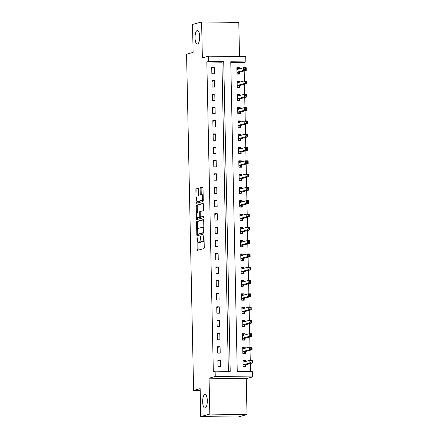 <?xml version="1.0" encoding="UTF-8"?>
<svg xmlns="http://www.w3.org/2000/svg" width="439" height="439" viewBox="0 0 439 439"><rect width="100%" height="100%" fill="white"/><g stroke="black" fill="none" stroke-linecap="round" stroke-linejoin="round"><path stroke-width="0.66" d="M197.122 237.504L197.122 249.401A1.048 0.357 -89.3 0 0 197.462 250.356A1.048 0.357 -89.3 0 0 197.501 250.351L203.921 248.589A1.048 0.357 -89.3 0 0 204.256 247.442L204.02 236.347L203.756 235.683L203.553 237.922A3.358 1.141 -89.3 0 1 202.483 241.576L201.945 241.724A3.358 1.141 -89.3 0 1 201.836 241.735A3.358 1.141 -89.3 0 1 200.733 238.695L200.442 236.594L200.233 238.832A3.358 1.141 -89.3 0 1 199.163 242.487L198.631 242.635A3.358 1.141 -89.3 0 1 198.516 242.646A3.358 1.141 -89.3 0 1 197.418 239.606L197.122 237.504M197.506 44.109A6.843 2.327 -89.3 0 0 199.69 36.991A6.843 2.327 -89.3 0 0 197.446 30.456A6.843 2.327 -89.3 0 0 197.221 30.489A6.843 2.327 -89.3 0 0 195.031 37.6A6.843 2.327 -89.3 0 0 197.276 44.136A6.843 2.327 -89.3 0 0 197.506 44.109M205.128 408.05A6.843 2.327 -89.3 0 0 207.312 400.933A6.843 2.327 -89.3 0 0 205.068 394.398A6.843 2.327 -89.3 0 0 204.843 394.431A6.843 2.327 -89.3 0 0 202.653 401.548A6.843 2.327 -89.3 0 0 204.898 408.083A6.843 2.327 -89.3 0 0 205.128 408.05M198.39 189.33A1.048 0.357 -89.3 0 0 198.049 188.38A1.048 0.357 -89.3 0 0 198.011 188.386L196.211 188.88A1.048 0.357 -89.3 0 0 195.876 190.021L196.134 202.346A1.048 0.357 -89.3 0 0 196.48 203.295A1.048 0.357 -89.3 0 0 196.513 203.295L202.933 201.528A1.048 0.357 -89.3 0 0 203.268 200.387L203.01 188.062A1.048 0.357 -89.3 0 0 202.664 187.113A1.048 0.357 -89.3 0 0 202.631 187.113L200.458 187.711A1.048 0.357 -89.3 0 0 200.124 188.858L200.233 194.131A1.048 0.357 -89.3 0 0 200.574 195.081A1.048 0.357 -89.3 0 0 200.612 195.075L201.688 194.779A2.804 0.955 -89.3 0 1 201.781 194.768A2.804 0.955 -89.3 0 1 202.703 197.451A2.804 0.955 -89.3 0 1 201.808 200.371L197.577 201.528A2.804 0.955 -89.3 0 1 197.484 201.545A2.804 0.955 -89.3 0 1 196.568 198.862A2.804 0.955 -89.3 0 1 197.462 195.942L198.165 195.75A1.048 0.357 -89.3 0 0 198.499 194.603L198.39 189.33M208.651 61.487L208.536 56.17L245.725 56.631L245.835 61.954L230.76 61.762L237.247 371.432L252.321 371.624L252.43 376.942L215.247 376.481L215.137 371.158L230.212 371.35L223.725 61.679L208.651 61.487L206.829 61.987L213.321 371.657L215.137 371.158M200.738 416.589L209.82 414.092L247.009 414.553L237.922 417.05L200.738 416.589L200.151 388.652L193.61 390.452L186.57 54.178L193.111 52.378L192.523 24.447L201.605 21.95L202.363 57.866L208.536 56.17M247.009 414.553L246.257 378.637L209.068 378.177L209.82 414.092M209.068 378.177L215.247 376.481M196.891 221.366A1.048 0.357 -89.3 0 0 196.557 222.507L196.815 234.832A1.048 0.357 -89.3 0 0 197.16 235.781A1.048 0.357 -89.3 0 0 197.193 235.781L203.614 234.014A1.048 0.357 -89.3 0 0 203.948 232.873L203.691 220.548A1.048 0.357 -89.3 0 0 203.345 219.599A1.048 0.357 -89.3 0 0 203.312 219.599L196.891 221.366L197.896 221.377A1.048 0.357 -89.3 0 0 197.561 222.518L197.698 229.131M196.474 218.589L196.217 206.264A1.048 0.357 -89.3 0 1 196.551 205.123L202.972 203.356A1.048 0.357 -89.3 0 1 203.005 203.356A1.048 0.357 -89.3 0 1 203.35 204.305L203.46 209.579A1.048 0.357 -89.3 0 1 203.125 210.72L200.524 211.439A1.048 0.357 -89.3 0 0 200.189 212.58L200.261 216.081A1.048 0.357 -89.3 0 0 200.607 217.031A1.048 0.357 -89.3 0 0 200.639 217.025L203.372 216.279L203.383 217.744L196.853 219.538A1.048 0.357 -89.3 0 1 196.82 219.538A1.048 0.357 -89.3 0 1 196.474 218.589L197.479 218.6L197.457 217.53M239.507 56.554L238.794 22.411L201.605 21.95M228.384 371.323L221.909 62.173L206.829 61.987M220.493 366.428L220.362 360.046L217.848 360.013L217.98 366.4L220.493 366.428M220.213 353.126L220.082 346.744L217.568 346.711L217.7 353.093L220.213 353.126M219.934 339.824L219.802 333.442L217.289 333.41L217.426 339.791L219.934 339.824M219.659 326.523L219.522 320.141L217.009 320.108L217.146 326.49L219.659 326.523M219.379 313.221L219.248 306.834L216.734 306.806L216.866 313.188L219.379 313.221M219.099 299.919L218.968 293.532L216.454 293.504L216.586 299.886L219.099 299.919M218.82 286.618L218.688 280.23L216.175 280.203L216.306 286.585L218.82 286.618M218.545 273.316L218.408 266.928L215.895 266.901L216.032 273.283L218.545 273.316M218.265 260.014L218.128 253.627L215.62 253.599L215.752 259.981L218.265 260.014M217.985 246.713L217.854 240.325L215.34 240.292L215.472 246.68L217.985 246.713M217.706 233.411L217.574 227.023L215.061 226.99L215.192 233.378L217.706 233.411M217.426 220.109L217.294 213.722L214.781 213.689L214.918 220.076L217.426 220.109M217.151 206.807L217.014 200.42L214.501 200.387L214.638 206.774L217.151 206.807M216.871 193.5L216.74 187.118L214.227 187.085L214.358 193.473L216.871 193.5M216.592 180.199L216.46 173.817L213.947 173.784L214.078 180.171L216.592 180.199M216.312 166.897L216.18 160.515L213.667 160.482L213.804 166.869L216.312 166.897M216.037 153.595L215.9 147.213L213.387 147.18L213.524 153.568L216.037 153.595M215.758 140.293L215.62 133.911L213.113 133.879L213.244 140.266L215.758 140.293M215.478 126.992L215.346 120.61L212.833 120.577L212.964 126.964L215.478 126.992M215.198 113.69L215.066 107.308L212.553 107.275L212.685 113.657L215.198 113.69M214.918 100.388L214.786 94.006L212.273 93.973L212.41 100.355L214.918 100.388M214.644 87.087L214.506 80.699L211.993 80.672L212.13 87.054L214.644 87.087M214.364 73.785L214.232 67.397L211.719 67.37L211.85 73.752L214.364 73.785M250.493 371.597L250.323 363.574M250.257 360.326L250.043 350.273M249.978 347.024L249.769 336.971M249.698 333.722L249.489 323.669M249.418 320.421L249.209 310.368M249.143 307.119L248.929 297.066M248.864 293.817L248.655 283.764M248.584 280.516L248.375 270.462M248.304 267.214L248.095 257.161M248.03 253.912L247.815 243.859M247.75 240.61L247.536 230.557M247.47 227.309L247.261 217.256M247.19 214.007L246.981 203.954M246.91 200.7L246.702 190.647M246.636 187.398L246.422 177.345M246.356 174.096L246.147 164.043M246.076 160.795L245.867 150.742M245.796 147.493L245.588 137.44M245.522 134.191L245.308 124.138M245.242 120.89L245.028 110.837M244.962 107.588L244.753 97.535M244.682 94.286L244.474 84.233M244.408 80.985L244.194 70.931M244.128 67.683L244.018 62.448L230.771 62.289M245.511 361.5L245.483 360.359L242.97 360.326L243.107 366.708L245.62 366.741L245.582 365.012M245.231 348.198L245.203 347.051L242.696 347.024L242.827 353.406L245.341 353.439L245.302 351.71M244.951 334.897L244.929 333.75L242.416 333.722L242.547 340.104L245.061 340.137L245.022 338.409M244.671 321.595L244.649 320.448L242.136 320.421L242.268 326.803L244.781 326.835L244.748 325.101M244.391 308.293L244.369 307.146L241.856 307.119L241.993 313.501L244.501 313.534L244.468 311.8M244.117 294.992L244.089 293.845L241.576 293.817L241.713 300.199L244.227 300.232L244.188 298.498M243.837 281.69L243.815 280.543L241.302 280.516L241.434 286.897L243.947 286.93L243.908 285.196M243.557 268.388L243.535 267.241L241.022 267.208L241.154 273.596L243.667 273.629L243.634 271.895M243.277 255.086L243.255 253.94L240.742 253.907L240.879 260.294L243.387 260.327L243.354 258.593M243.003 241.785L242.976 240.638L240.462 240.605L240.599 246.992L243.113 247.025L243.074 245.291M242.723 228.483L242.696 227.336L240.188 227.303L240.32 233.691L242.833 233.724L242.794 231.99M242.443 215.181L242.421 214.034L239.908 214.002L240.04 220.389L242.553 220.416L242.515 218.688M242.163 201.88L242.141 200.733L239.628 200.7L239.76 207.087L242.273 207.115L242.24 205.386M241.889 188.572L241.862 187.431L239.348 187.398L239.485 193.786L241.999 193.813L241.96 192.084M241.609 175.271L241.582 174.129L239.068 174.096L239.206 180.484L241.719 180.511L241.68 178.783M241.329 161.969L241.307 160.828L238.794 160.795L238.926 167.182L241.439 167.21L241.401 165.481M241.049 148.667L241.027 147.526L238.514 147.493L238.646 153.875L241.159 153.908L241.126 152.179M240.77 135.366L240.748 134.224L238.234 134.191L238.372 140.573L240.879 140.606L240.846 138.878M240.495 122.064L240.468 120.923L237.954 120.89L238.092 127.272L240.605 127.305L240.567 125.576M240.215 108.762L240.188 107.615L237.68 107.588L237.812 113.97L240.325 114.003L240.287 112.274M239.935 95.461L239.913 94.314L237.4 94.286L237.532 100.668L240.045 100.701L240.007 98.967M239.656 82.159L239.634 81.012L237.12 80.985L237.252 87.366L239.765 87.399L239.732 85.665M239.381 68.857L239.354 67.71L236.84 67.683L236.978 74.065L239.491 74.098L239.453 72.364M193.61 390.452L200.189 390.534M244.018 62.448L245.835 61.954M246.257 378.637L252.43 376.942M221.909 62.173L223.725 61.679M245.483 360.359L242.986 361.045M245.203 347.051L242.707 347.737M244.929 333.75L242.432 334.436M244.649 320.448L242.152 321.134M244.369 307.146L241.873 307.832M244.089 293.845L241.593 294.531M243.815 280.543L241.313 281.229M243.535 267.241L241.038 267.927M243.255 253.94L240.759 254.625M242.976 240.638L240.479 241.324M242.696 227.336L240.199 228.022M242.421 214.034L239.924 214.72M242.141 200.733L239.645 201.419M241.862 187.431L239.365 188.117M241.582 174.129L239.085 174.815M241.307 160.828L238.805 161.514M241.027 147.526L238.531 148.212M240.748 134.224L238.251 134.91M240.468 120.923L237.971 121.608M240.188 107.615L237.691 108.301M239.913 94.314L237.417 95M239.634 81.012L237.137 81.698M239.354 67.71L236.857 68.396M220.362 360.046L217.865 360.732M220.082 346.744L217.585 347.43M219.802 333.442L217.305 334.128M219.522 320.141L217.025 320.827M219.248 306.834L216.745 307.519M218.968 293.532L216.471 294.218M218.688 280.23L216.191 280.916M218.408 266.928L215.911 267.614M218.128 253.627L215.631 254.313M217.854 240.325L215.357 241.011M217.574 227.023L215.077 227.709M217.294 213.722L214.797 214.408M217.014 200.42L214.517 201.106M216.74 187.118L214.237 187.804M216.46 173.817L213.963 174.502M216.18 160.515L213.683 161.201M215.9 147.213L213.403 147.899M215.62 133.911L213.124 134.597M215.346 120.61L212.849 121.296M215.066 107.308L212.569 107.994M214.786 94.006L212.289 94.692M214.506 80.699L212.01 81.385M214.232 67.397L211.73 68.083M199.41 242.641A3.358 1.141 -89.3 0 0 199.52 242.663A3.358 1.141 -89.3 0 0 199.635 242.646L198.631 242.635M201.067 240.835A3.358 1.141 -89.3 0 1 200.168 242.498L199.635 242.646M202.73 241.73A3.358 1.141 -89.3 0 0 202.84 241.752A3.358 1.141 -89.3 0 0 202.95 241.735L201.945 241.724M204.113 240.835A3.358 1.141 -89.3 0 1 203.487 241.587L202.95 241.735M197.973 242.229L198.126 249.418A1.048 0.357 -89.3 0 0 198.252 250.142M203.564 219.818L197.896 221.377M197.808 234.217L197.819 234.843A1.048 0.357 -89.3 0 0 197.945 235.573M197.292 233.548L197.534 234.212L203.191 232.659L203.394 230.349A3.358 1.141 -89.3 0 0 202.291 227.303A3.358 1.141 -89.3 0 0 202.181 227.32L198.329 228.373A3.358 1.141 -89.3 0 0 197.259 232.033L197.292 233.548M198.51 234.223L197.555 234.206M203.948 232.741L198.56 234.223M203.839 227.731A3.358 1.141 -89.3 0 0 203.301 227.314L202.291 227.303M197.358 212.674L197.221 206.275L196.217 206.264M203.224 203.575L197.555 205.134A1.048 0.357 -89.3 0 0 197.221 206.275M201.572 217.036A1.048 0.357 -89.3 0 0 201.611 217.042A1.048 0.357 -89.3 0 0 201.644 217.036L203.553 216.515M197.819 212.18A2.804 0.955 -89.3 0 0 196.924 215.099A2.804 0.955 -89.3 0 0 197.846 217.782A2.804 0.955 -89.3 0 0 197.94 217.766L199.427 217.36A1.048 0.357 -89.3 0 0 199.761 216.218L199.69 212.717A1.048 0.357 -89.3 0 0 199.344 211.768A1.048 0.357 -89.3 0 0 199.311 211.768L197.819 212.18M198.757 217.777A2.804 0.955 -89.3 0 0 198.851 217.793A2.804 0.955 -89.3 0 0 198.944 217.782L197.94 217.766M200.667 217.031A1.048 0.357 -89.3 0 1 200.431 217.371L198.944 217.782M197.479 218.6A1.048 0.357 -89.3 0 0 197.605 219.33M198.401 201.539A2.804 0.955 -89.3 0 0 198.488 201.556A2.804 0.955 -89.3 0 0 198.587 201.545L197.577 201.528M203.257 199.921A2.804 0.955 -89.3 0 1 202.813 200.382L198.587 201.545M203.153 195.004A2.804 0.955 -89.3 0 0 202.785 194.779A2.804 0.955 -89.3 0 0 202.692 194.795M202.884 187.332L201.463 187.727A1.048 0.357 -89.3 0 0 201.128 188.869L201.238 194.142A1.048 0.357 -89.3 0 0 201.364 194.872M197.116 201.32L197.138 202.357A1.048 0.357 -89.3 0 0 197.265 203.087M198.263 188.605L197.215 188.891A1.048 0.357 -89.3 0 0 196.881 190.032L197.018 196.403M243.755 366.719L244.589 366.488L245.626 364.941A1.07 0.362 90.7 0 1 245.763 364.831L252.376 363.015L249.862 362.982L249.807 360.32L243.195 362.137A1.07 0.362 90.7 0 1 243.157 362.142A1.07 0.362 90.7 0 1 243.058 362.098L243.008 362.054M243.102 366.472L244.589 366.488M242.992 361.149L244.479 361.165L245.011 361.637M251.048 361.001L249.807 360.32L252.321 360.353L252.376 363.015L252.052 361.012L251.048 361.001L251.07 362.065L252.074 362.076M243.069 364.979L243.113 364.913A1.07 0.362 90.7 0 1 243.25 364.798L249.862 362.982L251.07 362.065M252.321 360.353L252.052 361.012M243.475 353.417L244.309 353.186L245.346 351.639A1.07 0.362 90.7 0 1 245.483 351.529L252.096 349.713L249.582 349.68L249.528 347.019L242.915 348.835A1.07 0.362 90.7 0 1 242.877 348.84A1.07 0.362 90.7 0 1 242.778 348.796L242.729 348.753M242.822 353.17L244.309 353.186M242.712 347.847L244.199 347.864L244.732 348.336M250.768 347.699L249.528 347.019L252.041 347.051L252.096 349.713L251.777 347.71L250.768 347.699L250.79 348.758L251.799 348.775M242.789 351.677L242.838 351.612A1.07 0.362 90.7 0 1 242.97 351.496L249.582 349.68L250.79 348.758M252.041 347.051L251.777 347.71M243.195 340.115L244.035 339.885L245.072 338.337A1.07 0.362 90.7 0 1 245.203 338.228L251.816 336.406L249.303 336.378L249.248 333.717L242.635 335.533A1.07 0.362 90.7 0 1 242.602 335.539A1.07 0.362 90.7 0 1 242.498 335.495L242.449 335.451M242.542 339.868L244.035 339.885M242.432 334.545L243.919 334.562L244.452 335.034M250.493 334.397L249.248 333.717L251.761 333.75L251.816 336.406L251.498 334.408L250.493 334.397L250.515 335.456L251.52 335.473M242.515 338.376L242.558 338.31A1.07 0.362 90.7 0 1 242.69 338.195L249.303 336.378L250.515 335.456M251.761 333.75L251.498 334.408M242.921 326.814L243.755 326.583L244.792 325.036A1.07 0.362 90.7 0 1 244.924 324.92L251.536 323.104L249.028 323.077L248.968 320.415L242.355 322.231A1.07 0.362 90.7 0 1 242.323 322.237A1.07 0.362 90.7 0 1 242.218 322.193L242.174 322.149M242.262 326.561L243.755 326.583M242.152 321.244L243.645 321.26L244.177 321.732M250.214 321.09L248.968 320.415L251.481 320.448L251.536 323.104L251.218 321.107L250.214 321.09L250.235 322.155L251.24 322.171M242.235 325.074L242.279 325.008A1.07 0.362 90.7 0 1 242.41 324.893L249.028 323.077L250.235 322.155M251.481 320.448L251.218 321.107M242.641 313.512L243.475 313.281L244.512 311.734A1.07 0.362 90.7 0 1 244.644 311.619L251.262 309.802L248.748 309.775L248.693 307.113L242.076 308.93A1.07 0.362 90.7 0 1 242.043 308.935A1.07 0.362 90.7 0 1 241.938 308.891L241.894 308.847M241.988 313.259L243.475 313.281M241.873 307.942L243.365 307.959L243.897 308.43M249.934 307.788L248.693 307.113L251.201 307.146L251.262 309.802L250.938 307.805L249.934 307.788L249.956 308.853L250.96 308.869M241.955 311.772L241.999 311.706A1.07 0.362 90.7 0 1 242.136 311.591L248.748 309.775L249.956 308.853M251.201 307.146L250.938 307.805M242.361 300.21L243.195 299.98L244.232 298.432A1.07 0.362 90.7 0 1 244.369 298.317L250.982 296.501L248.469 296.473L248.414 293.812L241.801 295.628A1.07 0.362 90.7 0 1 241.763 295.634A1.07 0.362 90.7 0 1 241.664 295.59L241.615 295.546M241.708 299.958L243.195 299.98M241.598 294.64L243.085 294.657L243.618 295.129M249.654 294.487L248.414 293.812L250.927 293.845L250.982 296.501L250.658 294.503L249.654 294.487L249.676 295.551L250.685 295.568M241.675 298.471L241.719 298.399A1.07 0.362 90.7 0 1 241.856 298.29L248.469 296.473L249.676 295.551M250.927 293.845L250.658 294.503M242.081 286.908L242.921 286.678L243.958 285.13A1.07 0.362 90.7 0 1 244.089 285.015L250.702 283.199L248.189 283.171L248.134 280.51L241.521 282.326A1.07 0.362 90.7 0 1 241.483 282.332A1.07 0.362 90.7 0 1 241.384 282.288L241.335 282.244M241.428 286.656L242.921 286.678M241.318 281.339L242.805 281.355L243.338 281.827M249.379 281.185L248.134 280.51L250.647 280.537L250.702 283.199L250.384 281.201L249.379 281.185L249.401 282.25L250.406 282.261M241.395 285.169L241.445 285.098A1.07 0.362 90.7 0 1 241.576 284.988L248.189 283.171L249.401 282.25M250.647 280.537L250.384 281.201M241.801 273.601L242.641 273.376L243.678 271.829A1.07 0.362 90.7 0 1 243.81 271.714L250.422 269.897L247.909 269.87L247.854 267.208L241.241 269.025A1.07 0.362 90.7 0 1 241.209 269.03A1.07 0.362 90.7 0 1 241.104 268.981L241.06 268.942M241.148 273.354L242.641 273.376M241.038 268.037L242.526 268.053L243.063 268.525M249.1 267.883L247.854 267.208L250.367 267.236L250.422 269.897L250.104 267.894L249.1 267.883L249.122 268.948L250.126 268.959M241.121 271.867L241.165 271.796A1.07 0.362 90.7 0 1 241.296 271.686L247.909 269.87L249.122 268.948M250.367 267.236L250.104 267.894M241.527 260.3L242.361 260.075L243.398 258.527A1.07 0.362 90.7 0 1 243.53 258.412L250.148 256.596L247.634 256.563L247.58 253.907L240.962 255.723A1.07 0.362 90.7 0 1 240.929 255.728A1.07 0.362 90.7 0 1 240.824 255.679L240.781 255.641M240.874 260.053L242.361 260.075M240.759 254.735L242.251 254.752L242.783 255.224M248.82 254.582L247.58 253.907L250.087 253.934L250.148 256.596L249.824 254.593L248.82 254.582L248.842 255.646L249.846 255.657M240.841 258.56L240.885 258.494A1.07 0.362 90.7 0 1 241.022 258.379L247.634 256.563L248.842 255.646M250.087 253.934L249.824 254.593M241.247 246.998L242.081 246.773L243.118 245.225A1.07 0.362 90.7 0 1 243.255 245.11L249.868 243.294L247.355 243.261L247.3 240.605L240.687 242.421A1.07 0.362 90.7 0 1 240.649 242.421A1.07 0.362 90.7 0 1 240.55 242.377L240.501 242.339M240.594 246.751L242.081 246.773M240.484 241.434L241.971 241.45L242.504 241.922M248.54 241.28L247.3 240.605L249.813 240.632L249.868 243.294L249.544 241.291L248.54 241.28L248.562 242.344L249.566 242.355M240.561 245.258L240.605 245.192A1.07 0.362 90.7 0 1 240.742 245.077L247.355 243.261L248.562 242.344M249.813 240.632L249.544 241.291M240.967 233.696L241.801 233.466L242.838 231.924A1.07 0.362 90.7 0 1 242.976 231.808L249.588 229.992L247.075 229.959L247.02 227.303L240.407 229.12A1.07 0.362 90.7 0 1 240.369 229.12A1.07 0.362 90.7 0 1 240.27 229.076L240.221 229.037M240.314 233.449L241.801 233.466M240.204 228.126L241.691 228.148L242.224 228.62M248.26 227.978L247.02 227.303L249.533 227.331L249.588 229.992L249.27 227.989L248.26 227.978L248.287 229.043L249.292 229.054M240.281 231.957L240.331 231.891A1.07 0.362 90.7 0 1 240.462 231.776L247.075 229.959L248.287 229.043M249.533 227.331L249.27 227.989M240.687 220.394L241.527 220.164L242.564 218.622A1.07 0.362 90.7 0 1 242.696 218.507L249.308 216.69L246.795 216.657L246.74 213.996L240.128 215.818A1.07 0.362 90.7 0 1 240.095 215.818A1.07 0.362 90.7 0 1 239.99 215.774L239.941 215.736M240.034 220.148L241.527 220.164M239.924 214.825L241.412 214.847L241.944 215.313M247.986 214.676L246.74 213.996L249.253 214.029L249.308 216.69L248.99 214.687L247.986 214.676L248.008 215.741L249.012 215.752M240.007 218.655L240.051 218.589A1.07 0.362 90.7 0 1 240.182 218.474L246.795 216.657L248.008 215.741M249.253 214.029L248.99 214.687M240.413 207.093L241.247 206.862L242.284 205.32A1.07 0.362 90.7 0 1 242.416 205.205L249.028 203.389L246.52 203.356L246.46 200.694L239.848 202.511A1.07 0.362 90.7 0 1 239.815 202.516A1.07 0.362 90.7 0 1 239.71 202.472L239.667 202.434M239.76 206.846L241.247 206.862M239.645 201.523L241.137 201.545L241.669 202.011M247.706 201.375L246.46 200.694L248.973 200.727L249.028 203.389L248.71 201.386L247.706 201.375L247.728 202.439L248.732 202.45M239.727 205.353L239.771 205.287A1.07 0.362 90.7 0 1 239.903 205.172L246.52 203.356L247.728 202.439M248.973 200.727L248.71 201.386M240.133 193.791L240.967 193.561L242.004 192.019A1.07 0.362 90.7 0 1 242.141 191.903L248.754 190.087L246.241 190.054L246.186 187.393L239.568 189.209A1.07 0.362 90.7 0 1 239.535 189.214A1.07 0.362 90.7 0 1 239.431 189.171L239.387 189.132M239.48 193.544L240.967 193.561M239.365 188.221L240.857 188.243L241.39 188.71M247.426 188.073L246.186 187.393L248.693 187.426L248.754 190.087L248.43 188.084L247.426 188.073L247.448 189.138L248.452 189.149M239.447 192.052L239.491 191.986A1.07 0.362 90.7 0 1 239.628 191.87L246.241 190.054L247.448 189.138M248.693 187.426L248.43 188.084M239.853 180.489L240.687 180.259L241.724 178.717A1.07 0.362 90.7 0 1 241.862 178.602L248.474 176.785L245.961 176.752L245.906 174.091L239.293 175.907A1.07 0.362 90.7 0 1 239.255 175.913A1.07 0.362 90.7 0 1 239.156 175.869L239.107 175.83M239.2 180.242L240.687 180.259M239.09 174.92L240.577 174.941L241.11 175.408M247.146 174.771L245.906 174.091L248.419 174.124L248.474 176.785L248.15 174.782L247.146 174.771L247.168 175.836L248.178 175.847M239.167 178.75L239.211 178.684A1.07 0.362 90.7 0 1 239.348 178.569L245.961 176.752L247.168 175.836M248.419 174.124L248.15 174.782M239.573 167.188L240.413 166.957L241.45 165.415A1.07 0.362 90.7 0 1 241.582 165.3L248.194 163.484L245.681 163.451L245.626 160.789L239.014 162.606A1.07 0.362 90.7 0 1 238.975 162.611A1.07 0.362 90.7 0 1 238.876 162.567L238.827 162.523M238.92 166.941L240.413 166.957M238.811 161.618L240.298 161.64L240.83 162.106M246.872 161.47L245.626 160.789L248.139 160.822L248.194 163.484L247.876 161.481L246.872 161.47L246.894 162.534L247.898 162.545M238.887 165.448L238.937 165.382A1.07 0.362 90.7 0 1 239.068 165.267L245.681 163.451L246.894 162.534M248.139 160.822L247.876 161.481M239.293 153.886L240.133 153.655L241.17 152.113A1.07 0.362 90.7 0 1 241.302 151.998L247.914 150.182L245.401 150.149L245.346 147.488L238.734 149.304A1.07 0.362 90.7 0 1 238.701 149.309A1.07 0.362 90.7 0 1 238.596 149.265L238.553 149.222M238.64 153.639L240.133 153.655M238.531 148.316L240.018 148.338L240.556 148.805M246.592 148.168L245.346 147.488L247.859 147.52L247.914 150.182L247.596 148.179L246.592 148.168L246.614 149.233L247.618 149.244M238.613 152.146L238.657 152.081A1.07 0.362 90.7 0 1 238.789 151.965L245.401 150.149L246.614 149.233M247.859 147.52L247.596 148.179M239.019 140.584L239.853 140.354L240.89 138.806A1.07 0.362 90.7 0 1 241.022 138.697L247.64 136.88L245.127 136.847L245.072 134.186L238.454 136.002A1.07 0.362 90.7 0 1 238.421 136.008A1.07 0.362 90.7 0 1 238.317 135.964L238.273 135.92M238.366 140.337L239.853 140.354M238.251 135.014L239.743 135.031L240.276 135.503M246.312 134.866L245.072 134.186L247.58 134.219L247.64 136.88L247.316 134.877L246.312 134.866L246.334 135.931L247.338 135.942M238.333 138.845L238.377 138.779A1.07 0.362 90.7 0 1 238.514 138.664L245.127 136.847L246.334 135.931M247.58 134.219L247.316 134.877M238.739 127.283L239.573 127.052L240.61 125.505A1.07 0.362 90.7 0 1 240.748 125.395L247.36 123.578L244.847 123.546L244.792 120.884L238.179 122.7A1.07 0.362 90.7 0 1 238.141 122.706A1.07 0.362 90.7 0 1 238.042 122.662L237.993 122.618M238.086 127.036L239.573 127.052M237.976 121.713L239.464 121.729L239.996 122.201M246.032 121.565L244.792 120.884L247.305 120.917L247.36 123.578L247.036 121.576L246.032 121.565L246.054 122.629L247.058 122.64M238.053 125.543L238.097 125.477A1.07 0.362 90.7 0 1 238.234 125.362L244.847 123.546L246.054 122.629M247.305 120.917L247.036 121.576M238.459 113.981L239.293 113.75L240.331 112.203A1.07 0.362 90.7 0 1 240.468 112.093L247.08 110.277L244.567 110.244L244.512 107.582L237.9 109.399A1.07 0.362 90.7 0 1 237.861 109.404A1.07 0.362 90.7 0 1 237.762 109.36L237.713 109.316M237.806 113.734L239.293 113.75M237.697 108.411L239.184 108.428L239.716 108.899M245.752 108.263L244.512 107.582L247.025 107.615L247.08 110.277L246.762 108.274L245.752 108.263L245.78 109.322L246.784 109.338M237.773 112.241L237.823 112.175A1.07 0.362 90.7 0 1 237.954 112.06L244.567 110.244L245.78 109.322M247.025 107.615L246.762 108.274M238.179 100.679L239.019 100.449L240.056 98.901A1.07 0.362 90.7 0 1 240.188 98.786L246.8 96.97L244.287 96.942L244.232 94.281L237.62 96.097A1.07 0.362 90.7 0 1 237.587 96.103A1.07 0.362 90.7 0 1 237.483 96.059L237.433 96.015M237.526 100.432L239.019 100.449M237.417 95.109L238.904 95.126L239.436 95.598M245.478 94.956L244.232 94.281L246.745 94.314L246.8 96.97L246.482 94.972L245.478 94.956L245.5 96.02L246.504 96.037M237.499 98.94L237.543 98.874A1.07 0.362 90.7 0 1 237.675 98.759L244.287 96.942L245.5 96.02M246.745 94.314L246.482 94.972M237.905 87.377L238.739 87.147L239.776 85.6A1.07 0.362 90.7 0 1 239.908 85.484L246.52 83.668L244.013 83.64L243.952 80.979L237.34 82.795A1.07 0.362 90.7 0 1 237.307 82.801A1.07 0.362 90.7 0 1 237.203 82.757L237.159 82.713M237.252 87.125L238.739 87.147M237.137 81.808L238.629 81.824L239.162 82.296M245.198 81.654L243.952 80.979L246.466 81.012L246.52 83.668L246.202 81.67L245.198 81.654L245.22 82.719L246.224 82.735M237.219 85.638L237.263 85.572A1.07 0.362 90.7 0 1 237.395 85.457L244.013 83.64L245.22 82.719M246.466 81.012L246.202 81.67M237.625 74.076L238.459 73.845L239.496 72.298A1.07 0.362 90.7 0 1 239.634 72.183L246.246 70.366L243.733 70.339L243.678 67.677L237.06 69.494A1.07 0.362 90.7 0 1 237.027 69.499A1.07 0.362 90.7 0 1 236.923 69.455L236.879 69.411M236.972 73.823L238.459 73.845M236.857 68.506L238.35 68.522L238.882 68.994M244.918 68.352L243.678 67.677L246.186 67.71L246.246 70.366L245.922 68.369L244.918 68.352L244.94 69.417L245.944 69.433M236.939 72.336L236.983 72.27A1.07 0.362 90.7 0 1 237.12 72.155L243.733 70.339L244.94 69.417M246.186 67.71L245.922 68.369M197.391 238.311L196.886 238.306M204.025 236.489L203.52 236.484M200.705 237.4L200.206 237.395M200.168 242.498L199.163 242.487M200.738 238.838L200.233 238.832M203.487 241.587L202.483 241.576M204.053 237.927L203.553 237.922M198.126 249.418L197.122 249.401M197.819 234.843L196.815 234.832M197.561 222.518L196.557 222.507M203.943 232.67L203.191 232.659M203.926 231.869L203.427 231.863M203.894 230.354L203.394 230.349M197.555 205.134L196.551 205.123M201.644 217.036L200.639 217.025M200.431 217.371L199.427 217.36M200.266 216.224L199.761 216.218M200.189 212.723L199.69 212.717M202.813 200.382L201.808 200.371M201.238 194.142L200.233 194.131M201.128 188.869L200.124 188.858M201.463 187.727L200.458 187.711M197.138 202.357L196.134 202.346M196.881 190.032L195.876 190.021M197.215 188.891L196.211 188.88M245.626 364.941L243.113 364.913M245.763 364.831L243.25 364.798M245.346 351.639L242.838 351.612M245.483 351.529L242.97 351.496M245.072 338.337L242.558 338.31M245.203 338.228L242.69 338.195M244.792 325.036L242.279 325.008M244.924 324.92L242.41 324.893M244.512 311.734L241.999 311.706M244.644 311.619L242.136 311.591M242.213 308.891L241.938 308.891M244.232 298.432L241.719 298.399M244.369 298.317L241.856 298.29M243.958 285.13L241.445 285.098M244.089 285.015L241.576 284.988M243.678 271.829L241.165 271.796M243.81 271.714L241.296 271.686M243.398 258.527L240.885 258.494M243.53 258.412L241.022 258.379M243.118 245.225L240.605 245.192M243.255 245.11L240.742 245.077M242.838 231.924L240.331 231.891M242.976 231.808L240.462 231.776M242.564 218.622L240.051 218.589M242.696 218.507L240.182 218.474M242.284 205.32L239.771 205.287M242.416 205.205L239.903 205.172M242.004 192.019L239.491 191.986M242.141 191.903L239.628 191.87M239.705 189.176L239.431 189.171M241.724 178.717L239.211 178.684M241.862 178.602L239.348 178.569M241.45 165.415L238.937 165.382M241.582 165.3L239.068 165.267M241.17 152.113L238.657 152.081M241.302 151.998L238.789 151.965M240.89 138.806L238.377 138.779M241.022 138.697L238.514 138.664M240.61 125.505L238.097 125.477M240.748 125.395L238.234 125.362M240.331 112.203L237.823 112.175M240.468 112.093L237.954 112.06M240.056 98.901L237.543 98.874M240.188 98.786L237.675 98.759M239.776 85.6L237.263 85.572M239.908 85.484L237.395 85.457M239.496 72.298L236.983 72.27M239.634 72.183L237.12 72.155M237.197 69.455L236.923 69.455M199.52 242.663L198.516 242.646M202.84 241.752L201.836 241.735M198.538 234.223L197.534 234.212M201.611 217.042L200.607 217.031M198.851 217.793L197.846 217.782M198.488 201.556L197.484 201.545M202.785 194.779L201.781 194.768"/></g></svg>
